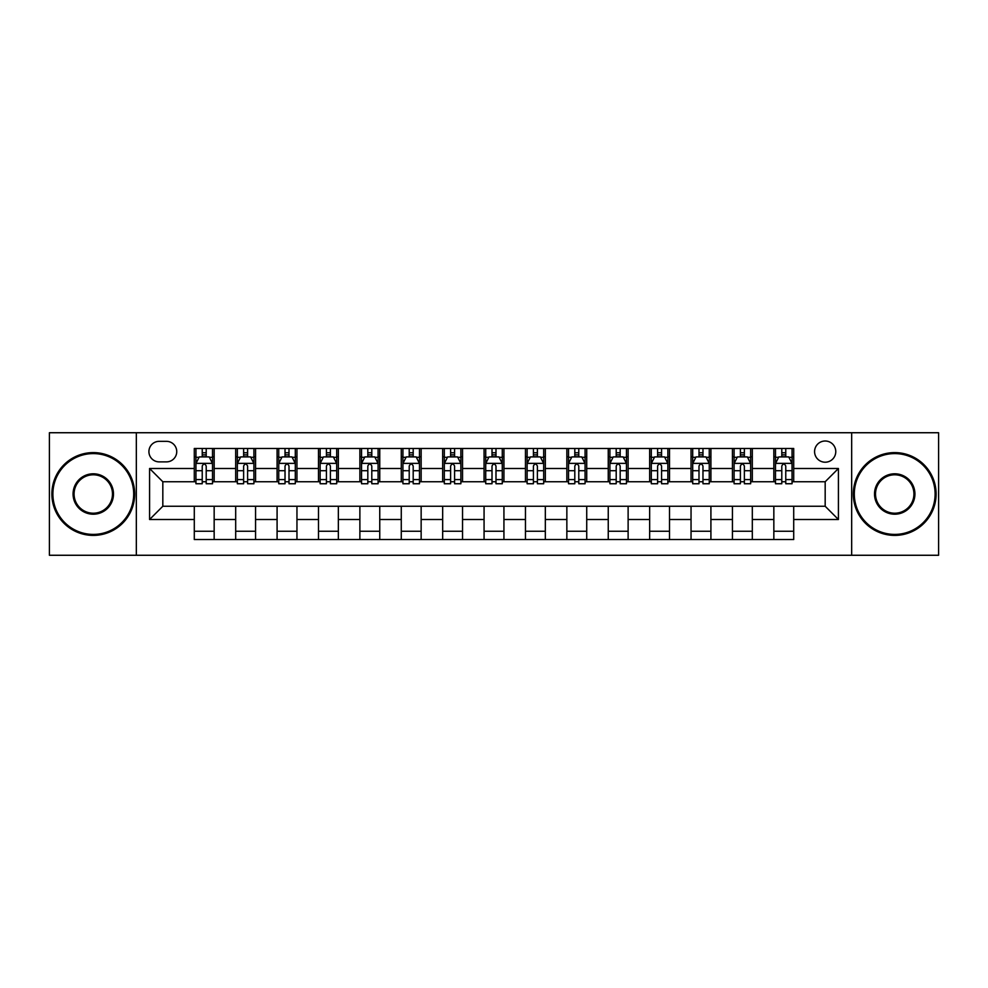 <?xml version="1.0" encoding="UTF-8"?>
<svg xmlns="http://www.w3.org/2000/svg" width="988" height="988" viewBox="0 0 988 988"><rect width="100%" height="100%" fill="white"/><g stroke="black" fill="none" stroke-linecap="round" stroke-linejoin="round"><path stroke-width="1.48" d="M825.178 441.006A10.596 10.596 0 0 0 814.581 451.615A10.596 10.596 0 0 0 825.178 462.211A10.596 10.596 0 0 0 835.774 451.615A10.596 10.596 0 0 0 825.178 441.006M851.668 555.268L938.6 555.268L938.6 432.732L851.668 432.732L851.668 555.268L136.332 555.268L136.332 432.732L49.4 432.732L49.4 555.268L136.332 555.268M159.179 461.878L166.466 461.878A10.263 10.263 0 0 0 176.741 451.615A10.263 10.263 0 0 0 166.466 441.34L159.179 441.34A10.263 10.263 0 0 0 148.916 451.615A10.263 10.263 0 0 0 159.179 461.878M851.668 432.732L136.332 432.732M194.29 519.503L149.583 519.503L149.583 468.497L194.29 468.497L194.29 481.749L162.822 481.749L162.822 506.251L194.29 506.251L194.29 539.534L793.71 539.534L793.71 506.251L825.178 506.251L825.178 481.749L793.71 481.749L793.71 468.497L838.417 468.497L838.417 519.503L793.71 519.503M793.71 468.497L793.71 448.466L194.29 448.466L194.29 468.497M773.839 448.466L773.839 481.749L775.494 481.749M781.792 481.749L785.769 481.749M792.055 481.749L793.71 481.749M773.839 481.749L750.658 481.749M732.441 448.466L732.441 481.749L734.096 481.749M740.395 481.749L744.372 481.749M732.441 481.749L709.26 481.749M691.044 448.466L691.044 481.749L692.699 481.749M698.998 481.749L702.974 481.749M691.044 481.749L667.863 481.749M649.647 448.466L649.647 481.749L651.302 481.749M657.6 481.749L661.577 481.749M649.647 481.749L626.466 481.749M608.25 448.466L608.25 481.749L609.905 481.749M616.203 481.749L620.18 481.749M608.25 481.749L585.069 481.749M566.853 448.466L566.853 481.749L568.52 481.749M574.806 481.749L578.783 481.749M566.853 481.749L543.672 481.749M525.455 448.466L525.455 481.749L527.123 481.749M533.409 481.749L537.386 481.749M525.455 481.749L502.275 481.749M484.071 448.466L484.071 481.749L485.726 481.749M492.012 481.749L495.988 481.749M484.071 481.749L460.877 481.749M442.673 448.466L442.673 481.749L444.328 481.749M450.614 481.749L454.591 481.749M442.673 481.749L419.48 481.749M401.276 448.466L401.276 481.749L402.931 481.749M409.217 481.749L413.194 481.749M401.276 481.749L378.095 481.749M359.879 448.466L359.879 481.749L361.534 481.749M367.82 481.749L371.797 481.749M359.879 481.749L336.698 481.749M318.482 448.466L318.482 481.749L320.137 481.749M326.423 481.749L330.4 481.749M318.482 481.749L295.301 481.749M277.085 448.466L277.085 481.749L278.74 481.749M285.026 481.749L289.002 481.749M277.085 481.749L253.904 481.749M235.687 448.466L235.687 481.749L237.342 481.749M243.628 481.749L247.605 481.749M235.687 481.749L212.506 481.749M194.29 481.749L195.945 481.749M202.231 481.749L206.208 481.749M194.29 506.251L214.161 506.251L214.161 539.534M793.71 506.251L214.161 506.251M214.161 448.466L214.161 481.749M194.29 456.74L195.945 456.74M202.231 456.74L206.208 456.74M212.506 456.74L214.161 456.74M194.29 531.26L214.161 531.26M235.687 506.251L235.687 539.534M255.559 448.466L255.559 481.749M235.687 456.74L237.342 456.74M243.628 456.74L247.605 456.74M253.904 456.74L255.559 456.74M255.559 506.251L255.559 539.534M235.687 531.26L255.559 531.26M277.085 506.251L277.085 539.534M296.956 506.251L296.956 539.534M277.085 531.26L296.956 531.26M296.956 448.466L296.956 481.749M277.085 456.74L278.74 456.74M285.026 456.74L289.002 456.74M295.301 456.74L296.956 456.74M318.482 506.251L318.482 539.534M338.353 506.251L338.353 539.534M318.482 531.26L338.353 531.26M338.353 448.466L338.353 481.749M318.482 456.74L320.137 456.74M326.423 456.74L330.4 456.74M336.698 456.74L338.353 456.74M359.879 506.251L359.879 539.534M379.75 506.251L379.75 539.534M359.879 531.26L379.75 531.26M379.75 448.466L379.75 481.749M359.879 456.74L361.534 456.74M367.82 456.74L371.797 456.74M378.095 456.74L379.75 456.74M401.276 506.251L401.276 539.534M421.147 506.251L421.147 539.534M401.276 531.26L421.147 531.26M421.147 448.466L421.147 481.749M401.276 456.74L402.931 456.74M409.217 456.74L413.194 456.74M419.48 456.74L421.147 456.74M442.673 506.251L442.673 539.534M462.545 506.251L462.545 539.534M442.673 531.26L462.545 531.26M462.545 448.466L462.545 481.749M442.673 456.74L444.328 456.74M450.614 456.74L454.591 456.74M460.877 456.74L462.545 456.74M484.071 506.251L484.071 539.534M503.929 506.251L503.929 539.534M484.071 531.26L503.929 531.26M503.929 448.466L503.929 481.749M484.071 456.74L485.726 456.74M492.012 456.74L495.988 456.74M502.275 456.74L503.929 456.74M525.455 506.251L525.455 539.534M545.327 506.251L545.327 539.534M525.455 531.26L545.327 531.26M545.327 448.466L545.327 481.749M525.455 456.74L527.123 456.74M533.409 456.74L537.386 456.74M543.672 456.74L545.327 456.74M566.853 506.251L566.853 539.534M586.724 506.251L586.724 539.534M566.853 531.26L586.724 531.26M586.724 448.466L586.724 481.749M566.853 456.74L568.52 456.74M574.806 456.74L578.783 456.74M585.069 456.74L586.724 456.74M608.25 506.251L608.25 539.534M628.121 506.251L628.121 539.534M608.25 531.26L628.121 531.26M628.121 448.466L628.121 481.749M608.25 456.74L609.905 456.74M616.203 456.74L620.18 456.74M626.466 456.74L628.121 456.74M649.647 506.251L649.647 539.534M669.518 506.251L669.518 539.534M649.647 531.26L669.518 531.26M669.518 448.466L669.518 481.749M649.647 456.74L651.302 456.74M657.6 456.74L661.577 456.74M667.863 456.74L669.518 456.74M691.044 506.251L691.044 539.534M710.915 506.251L710.915 539.534M691.044 531.26L710.915 531.26M710.915 448.466L710.915 481.749M691.044 456.74L692.699 456.74M698.998 456.74L702.974 456.74M709.26 456.74L710.915 456.74M732.441 506.251L732.441 539.534M752.313 506.251L752.313 539.534M732.441 531.26L752.313 531.26M752.313 448.466L752.313 481.749M732.441 456.74L734.096 456.74M740.395 456.74L744.372 456.74M750.658 456.74L752.313 456.74M773.839 506.251L773.839 539.534M773.839 531.26L793.71 531.26M773.839 456.74L775.494 456.74M781.792 456.74L785.769 456.74M792.055 456.74L793.71 456.74M162.822 481.749L149.583 468.497M162.822 506.251L149.583 519.503M838.417 468.497L825.178 481.749M838.417 519.503L825.178 506.251M206.208 452.763L202.231 452.763M212.506 479.588L206.208 479.588L206.208 483.737L212.506 483.737L212.506 463.533L209.197 456.913L199.255 456.913L195.945 463.533L195.945 483.737L202.231 483.737L202.231 479.588L195.945 479.588M195.945 463.533L195.945 448.466M212.506 463.533L212.506 448.466M202.231 456.913L202.231 448.466M206.208 448.466L206.208 456.913M206.208 479.588L206.208 466.015C204.887 463.458 203.565 463.458 202.231 466.015L202.231 479.588M247.605 452.763L243.628 452.763M253.904 479.588L247.605 479.588L247.605 483.737L253.904 483.737L253.904 463.533L250.594 456.913L240.652 456.913L237.342 463.533L237.342 483.737L243.628 483.737L243.628 479.588L237.342 479.588M237.342 463.533L237.342 448.466M253.904 463.533L253.904 448.466M243.628 456.913L243.628 448.466M247.605 448.466L247.605 456.913M247.605 479.588L247.605 466.015C246.284 463.458 244.962 463.458 243.628 466.015L243.628 479.588M289.002 452.763L285.026 452.763M295.301 479.588L289.002 479.588L289.002 483.737L295.301 483.737L295.301 463.533L291.979 456.913L282.049 456.913L278.74 463.533L278.74 483.737L285.026 483.737L285.026 479.588L278.74 479.588M278.74 463.533L278.74 448.466M295.301 463.533L295.301 448.466M285.026 456.913L285.026 448.466M289.002 448.466L289.002 456.913M289.002 479.588L289.002 466.015C287.681 463.458 286.359 463.458 285.026 466.015L285.026 479.588M330.4 452.763L326.423 452.763M336.698 479.588L330.4 479.588L330.4 483.737L336.698 483.737L336.698 463.533L333.376 456.913L323.447 456.913L320.137 463.533L320.137 483.737L326.423 483.737L326.423 479.588L320.137 479.588M320.137 463.533L320.137 448.466M336.698 463.533L336.698 448.466M326.423 456.913L326.423 448.466M330.4 448.466L330.4 456.913M330.4 479.588L330.4 466.015C329.078 463.458 327.757 463.458 326.423 466.015L326.423 479.588M371.797 452.763L367.82 452.763M378.095 479.588L371.797 479.588L371.797 483.737L378.095 483.737L378.095 463.533L374.773 456.913L364.844 456.913L361.534 463.533L361.534 483.737L367.82 483.737L367.82 479.588L361.534 479.588M361.534 463.533L361.534 448.466M378.095 463.533L378.095 448.466M367.82 456.913L367.82 448.466M371.797 448.466L371.797 456.913M371.797 479.588L371.797 466.015C370.475 463.458 369.154 463.458 367.82 466.015L367.82 479.588M93.28 453.591A40.409 40.409 0 0 0 52.883 494A40.409 40.409 0 0 0 93.28 534.409A40.409 40.409 0 0 0 133.689 494A40.409 40.409 0 0 0 93.28 453.591M93.28 535.397A41.397 41.397 0 0 1 51.882 494A41.397 41.397 0 0 1 93.28 452.603A41.397 41.397 0 0 1 134.677 494A41.397 41.397 0 0 1 93.28 535.397M93.28 473.795A20.205 20.205 0 0 1 113.484 494A20.205 20.205 0 0 1 93.28 514.205A20.205 20.205 0 0 1 73.075 494A20.205 20.205 0 0 1 93.28 473.795M93.28 513.204A19.204 19.204 0 0 0 112.484 494A19.204 19.204 0 0 0 93.28 474.796A19.204 19.204 0 0 0 74.075 494A19.204 19.204 0 0 0 93.28 513.204M894.72 453.591A40.409 40.409 0 0 0 854.311 494A40.409 40.409 0 0 0 894.72 534.409A40.409 40.409 0 0 0 935.117 494A40.409 40.409 0 0 0 894.72 453.591M894.72 535.397A41.397 41.397 0 0 1 853.323 494A41.397 41.397 0 0 1 894.72 452.603A41.397 41.397 0 0 1 936.118 494A41.397 41.397 0 0 1 894.72 535.397M894.72 473.795A20.205 20.205 0 0 1 914.925 494A20.205 20.205 0 0 1 894.72 514.205A20.205 20.205 0 0 1 874.516 494A20.205 20.205 0 0 1 894.72 473.795M894.72 513.204A19.204 19.204 0 0 0 913.925 494A19.204 19.204 0 0 0 894.72 474.796A19.204 19.204 0 0 0 875.516 494A19.204 19.204 0 0 0 894.72 513.204M413.194 452.763L409.217 452.763M419.48 479.588L413.194 479.588L413.194 483.737L419.48 483.737L419.48 463.533L416.17 456.913L406.241 456.913L402.931 463.533L402.931 483.737L409.217 483.737L409.217 479.588L402.931 479.588M402.931 463.533L402.931 448.466M419.48 463.533L419.48 448.466M409.217 456.913L409.217 448.466M413.194 448.466L413.194 456.913M413.194 479.588L413.194 466.015C411.873 463.458 410.551 463.458 409.217 466.015L409.217 479.588M454.591 452.763L450.614 452.763M460.877 479.588L454.591 479.588L454.591 483.737L460.877 483.737L460.877 463.533L457.568 456.913L447.638 456.913L444.328 463.533L444.328 483.737L450.614 483.737L450.614 479.588L444.328 479.588M444.328 463.533L444.328 448.466M460.877 463.533L460.877 448.466M450.614 456.913L450.614 448.466M454.591 448.466L454.591 456.913M454.591 479.588L454.591 466.015C453.27 463.458 451.948 463.458 450.614 466.015L450.614 479.588M495.988 452.763L492.012 452.763M502.275 479.588L495.988 479.588L495.988 483.737L502.275 483.737L502.275 463.533L498.965 456.913L489.035 456.913L485.726 463.533L485.726 483.737L492.012 483.737L492.012 479.588L485.726 479.588M485.726 463.533L485.726 448.466M502.275 463.533L502.275 448.466M492.012 456.913L492.012 448.466M495.988 448.466L495.988 456.913M495.988 479.588L495.988 466.015C494.667 463.458 493.345 463.458 492.012 466.015L492.012 479.588M537.386 452.763L533.409 452.763M543.672 479.588L537.386 479.588L537.386 483.737L543.672 483.737L543.672 463.533L540.362 456.913L530.433 456.913L527.123 463.533L527.123 483.737L533.409 483.737L533.409 479.588L527.123 479.588M527.123 463.533L527.123 448.466M543.672 463.533L543.672 448.466M533.409 456.913L533.409 448.466M537.386 448.466L537.386 456.913M537.386 479.588L537.386 466.015C536.064 463.458 534.73 463.458 533.409 466.015L533.409 479.588M578.783 452.763L574.806 452.763M585.069 479.588L578.783 479.588L578.783 483.737L585.069 483.737L585.069 463.533L581.759 456.913L571.83 456.913L568.52 463.533L568.52 483.737L574.806 483.737L574.806 479.588L568.52 479.588M568.52 463.533L568.52 448.466M585.069 463.533L585.069 448.466M574.806 456.913L574.806 448.466M578.783 448.466L578.783 456.913M578.783 479.588L578.783 466.015C577.461 463.458 576.128 463.458 574.806 466.015L574.806 479.588M620.18 452.763L616.203 452.763M626.466 479.588L620.18 479.588L620.18 483.737L626.466 483.737L626.466 463.533L623.156 456.913L613.227 456.913L609.905 463.533L609.905 483.737L616.203 483.737L616.203 479.588L609.905 479.588M609.905 463.533L609.905 448.466M626.466 463.533L626.466 448.466M616.203 456.913L616.203 448.466M620.18 448.466L620.18 456.913M620.18 479.588L620.18 466.015C618.859 463.458 617.525 463.458 616.203 466.015L616.203 479.588M661.577 452.763L657.6 452.763M667.863 479.588L661.577 479.588L661.577 483.737L667.863 483.737L667.863 463.533L664.554 456.913L654.624 456.913L651.302 463.533L651.302 483.737L657.6 483.737L657.6 479.588L651.302 479.588M651.302 463.533L651.302 448.466M667.863 463.533L667.863 448.466M657.6 456.913L657.6 448.466M661.577 448.466L661.577 456.913M661.577 479.588L661.577 466.015C660.256 463.458 658.922 463.458 657.6 466.015L657.6 479.588M702.974 452.763L698.998 452.763M709.26 479.588L702.974 479.588L702.974 483.737L709.26 483.737L709.26 463.533L705.951 456.913L696.021 456.913L692.699 463.533L692.699 483.737L698.998 483.737L698.998 479.588L692.699 479.588M692.699 463.533L692.699 448.466M709.26 463.533L709.26 448.466M698.998 456.913L698.998 448.466M702.974 448.466L702.974 456.913M702.974 479.588L702.974 466.015C701.653 463.458 700.319 463.458 698.998 466.015L698.998 479.588M744.372 452.763L740.395 452.763M750.658 479.588L744.372 479.588L744.372 483.737L750.658 483.737L750.658 463.533L747.348 456.913L737.406 456.913L734.096 463.533L734.096 483.737L740.395 483.737L740.395 479.588L734.096 479.588M734.096 463.533L734.096 448.466M750.658 463.533L750.658 448.466M740.395 456.913L740.395 448.466M744.372 448.466L744.372 456.913M744.372 479.588L744.372 466.015C743.05 463.458 741.716 463.458 740.395 466.015L740.395 479.588M785.769 452.763L781.792 452.763M792.055 479.588L785.769 479.588L785.769 483.737L792.055 483.737L792.055 463.533L788.745 456.913L778.803 456.913L775.494 463.533L775.494 483.737L781.792 483.737L781.792 479.588L775.494 479.588M775.494 463.533L775.494 448.466M792.055 463.533L792.055 448.466M781.792 456.913L781.792 448.466M785.769 448.466L785.769 456.913M785.769 479.588L785.769 466.015C784.435 463.458 783.114 463.458 781.792 466.015L781.792 479.588M235.687 519.503L214.161 519.503M235.687 468.497L214.161 468.497M277.085 468.497L255.559 468.497M277.085 519.503L255.559 519.503M318.482 468.497L296.956 468.497M318.482 519.503L296.956 519.503M359.879 468.497L338.353 468.497M359.879 519.503L338.353 519.503M401.276 468.497L379.75 468.497M401.276 519.503L379.75 519.503M442.673 468.497L421.147 468.497M442.673 519.503L421.147 519.503M484.071 468.497L462.545 468.497M484.071 519.503L462.545 519.503M525.455 468.497L503.929 468.497M525.455 519.503L503.929 519.503M566.853 468.497L545.327 468.497M566.853 519.503L545.327 519.503M608.25 468.497L586.724 468.497M608.25 519.503L586.724 519.503M649.647 468.497L628.121 468.497M649.647 519.503L628.121 519.503M691.044 468.497L669.518 468.497M691.044 519.503L669.518 519.503M732.441 468.497L710.915 468.497M732.441 519.503L710.915 519.503M773.839 468.497L752.313 468.497M773.839 519.503L752.313 519.503M212.42 463.372L196.032 463.372M195.945 457.308L199.057 457.308M209.394 457.308L212.506 457.308M202.231 470.708L195.945 470.708M212.506 470.708L206.208 470.708M206.208 454.875L202.231 454.875M253.817 463.372L237.429 463.372M237.342 457.308L240.454 457.308M250.791 457.308L253.904 457.308M243.628 470.708L237.342 470.708M253.904 470.708L247.605 470.708M247.605 454.875L243.628 454.875M295.214 463.372L278.826 463.372M278.74 457.308L281.852 457.308M292.189 457.308L295.301 457.308M285.026 470.708L278.74 470.708M295.301 470.708L289.002 470.708M289.002 454.875L285.026 454.875M336.612 463.372L320.211 463.372M320.137 457.308L323.249 457.308M333.586 457.308L336.698 457.308M326.423 470.708L320.137 470.708M336.698 470.708L330.4 470.708M330.4 454.875L326.423 454.875M378.009 463.372L361.608 463.372M361.534 457.308L364.646 457.308M374.971 457.308L378.095 457.308M367.82 470.708L361.534 470.708M378.095 470.708L371.797 470.708M371.797 454.875L367.82 454.875M419.406 463.372L403.005 463.372M402.931 457.308L406.043 457.308M416.368 457.308L419.48 457.308M409.217 470.708L402.931 470.708M419.48 470.708L413.194 470.708M413.194 454.875L409.217 454.875M460.803 463.372L444.402 463.372M444.328 457.308L447.441 457.308M457.765 457.308L460.877 457.308M450.614 470.708L444.328 470.708M460.877 470.708L454.591 470.708M454.591 454.875L450.614 454.875M502.2 463.372L485.8 463.372M485.726 457.308L488.838 457.308M499.162 457.308L502.275 457.308M492.012 470.708L485.726 470.708M502.275 470.708L495.988 470.708M495.988 454.875L492.012 454.875M543.598 463.372L527.197 463.372M527.123 457.308L530.235 457.308M540.56 457.308L543.672 457.308M533.409 470.708L527.123 470.708M543.672 470.708L537.386 470.708M537.386 454.875L533.409 454.875M584.995 463.372L568.594 463.372M568.52 457.308L571.632 457.308M581.957 457.308L585.069 457.308M574.806 470.708L568.52 470.708M585.069 470.708L578.783 470.708M578.783 454.875L574.806 454.875M626.392 463.372L609.991 463.372M609.905 457.308L613.029 457.308M623.354 457.308L626.466 457.308M616.203 470.708L609.905 470.708M626.466 470.708L620.18 470.708M620.18 454.875L616.203 454.875M667.789 463.372L651.388 463.372M651.302 457.308L654.414 457.308M664.751 457.308L667.863 457.308M657.6 470.708L651.302 470.708M667.863 470.708L661.577 470.708M661.577 454.875L657.6 454.875M709.174 463.372L692.786 463.372M692.699 457.308L695.811 457.308M706.148 457.308L709.26 457.308M698.998 470.708L692.699 470.708M709.26 470.708L702.974 470.708M702.974 454.875L698.998 454.875M750.571 463.372L734.183 463.372M734.096 457.308L737.209 457.308M747.545 457.308L750.658 457.308M740.395 470.708L734.096 470.708M750.658 470.708L744.372 470.708M744.372 454.875L740.395 454.875M791.968 463.372L775.58 463.372M775.494 457.308L778.606 457.308M788.943 457.308L792.055 457.308M781.792 470.708L775.494 470.708M792.055 470.708L785.769 470.708M785.769 454.875L781.792 454.875"/></g></svg>
